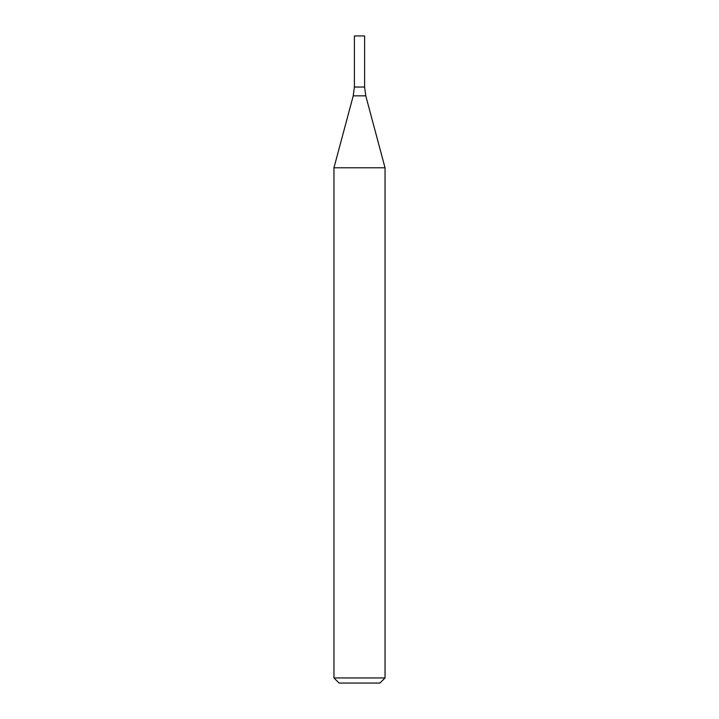 <?xml version="1.0" encoding="UTF-8"?>
<svg xmlns="http://www.w3.org/2000/svg" width="719" height="719" viewBox="0 0 719 719"><rect width="100%" height="100%" fill="white"/><g stroke="black" fill="none" stroke-linecap="round" stroke-linejoin="round"><path stroke-width="1.08" d="M359.5 677.945L385.042 677.945L385.042 167.788L333.958 167.788L333.958 677.945L359.5 677.945M333.958 677.945L339.062 683.05L379.938 683.05L385.042 677.945M353.227 95.852L365.773 95.852L364.605 87.035L354.395 87.035L354.395 35.95L364.605 35.95L364.605 87.035L354.395 87.035L353.227 95.852L333.958 167.788M365.773 95.852L385.042 167.788"/></g></svg>
